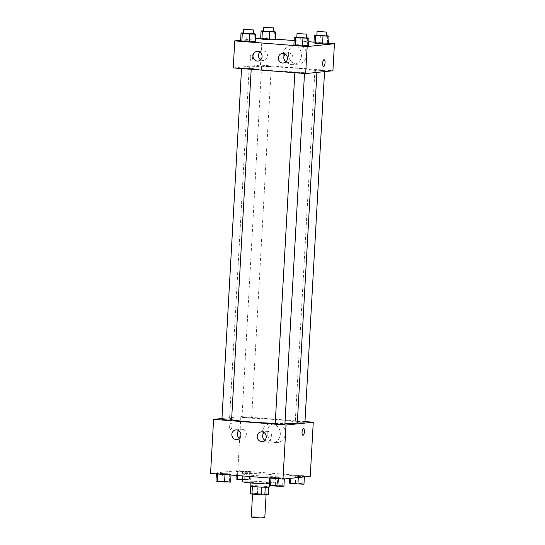 <?xml version="1.0" encoding="UTF-8"?>
<svg xmlns="http://www.w3.org/2000/svg" width="545" height="545" viewBox="0 0 545 545"><rect width="100%" height="100%" fill="white"/><g stroke="black" fill="none" stroke-linecap="round" stroke-linejoin="round"><path stroke-width="0.41" stroke-dasharray="2.73 2.04" d="M264.802 517.723A6.778 0.402 3.2 0 0 259.257 517.014A6.778 0.402 3.2 0 0 251.695 516.851A6.778 0.402 3.2 0 0 251.265 516.967M252.989 493.681A6.778 0.402 3.2 0 0 252.56 493.797A6.778 0.402 3.2 0 0 259.304 494.581A6.778 0.402 3.2 0 0 266.096 494.553A6.778 0.402 3.2 0 0 260.551 493.845A6.778 0.402 3.2 0 0 252.989 493.681M261.682 487.121L261.682 487.094A9.204 0.545 3.2 0 0 265.258 487.196L268.753 486.835A9.204 0.545 3.2 0 0 267.132 486.535L257.84 485.806L257.41 493.532L266.696 494.254A9.204 0.545 3.2 0 1 268.317 494.56M250.339 493.79L253.834 493.429A9.204 0.545 3.2 0 1 257.41 493.532M261.682 487.094L252.39 486.413M250.768 486.16L254.263 485.704L253.834 493.429M250.768 486.065A9.204 0.545 3.2 0 0 252.39 486.365M257.84 485.806A9.204 0.545 3.2 0 0 254.263 485.704M250.087 485.908A9.687 0.579 -176.8 0 1 259.795 485.874A9.687 0.579 -176.8 0 1 269.434 486.992M256.572 482.938A9.687 0.579 3.2 0 0 269.646 483.129A9.687 0.579 3.2 0 0 261.723 482.114A9.687 0.579 3.2 0 0 250.925 481.882A9.687 0.579 3.2 0 0 250.305 482.046A9.687 0.579 3.2 0 0 256.572 482.938M267.132 486.535L266.696 494.254M269.346 483.987A17.44 1.036 3.2 0 0 277.385 483.558A17.44 1.036 3.2 0 0 263.119 481.739A17.44 1.036 3.2 0 0 243.683 481.317A17.44 1.036 3.2 0 0 242.566 481.617M244.112 473.591A17.44 1.036 3.2 0 0 242.995 473.891A17.44 1.036 3.2 0 0 260.353 475.901A17.44 1.036 3.2 0 0 277.821 475.84A17.44 1.036 3.2 0 0 263.555 474.014A17.44 1.036 3.2 0 0 244.112 473.591M210.574 473.435L237.824 470.628L310.248 476.289M231.046 474.388L217.687 473.775L216.413 473.244L229.772 473.85L231.046 474.388L225.003 474.348L217.687 473.775L216.413 473.244L229.772 473.85L231.046 474.388L231.012 475.036M269.714 477.406L283.073 478.019L284.347 478.551L270.988 477.938L269.714 477.406L275.756 477.447L283.073 478.019L284.347 478.551L270.988 477.938L269.714 477.406L269.68 478.06M289.77 475.342L295.812 475.383L303.129 475.955L304.403 476.487L298.36 476.446L291.044 475.874L289.77 475.342L295.812 475.383L303.129 475.955L304.403 476.487L298.36 476.446L291.044 475.874L289.77 475.342L289.599 478.421M236.469 471.173L249.828 471.786L251.102 472.317L245.059 472.277L237.743 471.704L236.469 471.173L249.828 471.786L251.102 472.317L245.059 472.277L237.743 471.704L236.469 471.173L236.23 475.444M303.51 428.506L303.504 428.506A3.393 1.179 94.5 0 0 303.504 428.506A3.393 1.179 94.5 0 0 302.066 431.797A3.393 1.179 94.5 0 0 302.979 435.264L302.979 435.264M275.756 442.594A9.721 9.095 -95.9 0 0 277.296 442.574A9.721 9.095 -95.9 0 0 285.342 431.974A9.721 9.095 -95.9 0 0 275.307 423.24A9.721 9.095 -95.9 0 0 267.207 433.016A9.721 9.095 -95.9 0 0 275.756 442.594M221.972 418.506L240.842 416.557L237.824 470.628M240.842 416.557L304.975 421.571M270.688 443.119A9.721 9.095 84.1 0 1 262.138 433.541A9.721 9.095 84.1 0 1 270.238 423.765A9.721 9.095 84.1 0 1 280.273 432.498A9.721 9.095 84.1 0 1 272.228 443.099A9.721 9.095 84.1 0 1 270.688 443.119M229.629 426.347A3.393 1.179 94.5 0 0 230.555 429.603A3.393 1.179 94.5 0 0 232 426.313A3.393 1.179 94.5 0 0 231.087 422.845A3.393 1.179 94.5 0 0 229.629 426.347M229.636 426.347A3.393 1.179 -85.5 0 1 231.087 422.845A3.393 1.179 -85.5 0 1 232 426.313A3.393 1.179 -85.5 0 1 230.562 429.603A3.393 1.179 -85.5 0 1 229.636 426.347M264.843 440.265A4.844 4.53 -95.9 0 0 271.71 436.089A4.844 4.53 -95.9 0 0 264.053 432.587M239.5 438.282A4.844 4.53 -95.9 0 0 246.36 434.106A4.844 4.53 -95.9 0 0 238.703 430.605M251.334 418.029L246.824 417.388L241.973 417.409L251.334 418.029M284.892 424.18L275.218 423.642M231.591 420.011L221.917 419.473M304.948 422.116L300.983 421.612L295.588 421.489L297.366 421.932M297.325 422.688A33.947 2.023 3.2 0 0 269.55 419.146A33.947 2.023 3.2 0 0 231.707 418.315A33.947 2.023 3.2 0 0 229.54 418.901A33.947 2.023 3.2 0 0 231.605 419.718M275.232 423.349A33.947 2.023 3.2 0 0 284.926 423.56M251.361 66.865A33.947 2.023 3.2 0 0 249.188 67.451A33.947 2.023 3.2 0 0 282.971 71.361A33.947 2.023 3.2 0 0 316.972 71.238A33.947 2.023 3.2 0 0 289.204 67.689A33.947 2.023 3.2 0 0 251.361 66.865M270.981 66.579L261.62 65.952L270.981 66.579M295.179 72.104L299.689 72.751L304.539 72.73L295.179 72.104M241.871 67.941L246.388 68.581L251.238 68.561L241.871 67.941M315.235 70.039L324.595 70.666L315.235 70.039M233.246 67.914L260.496 65.107L332.92 70.768M275.286 39.765L274.012 39.233L266.696 38.661L260.653 38.62L266.696 38.661L274.012 39.233L275.286 39.765M328.587 43.927L327.313 43.396L319.997 42.823L313.954 42.782L319.997 42.823L327.313 43.396L328.587 43.927M308.531 45.998L307.257 45.467L293.898 44.854L307.257 45.467L308.531 45.998M240.618 40.276L255.401 38.75M260.673 38.211L275.32 39.111M294.137 40.582L308.77 41.727M313.988 42.135L328.628 43.28M246.64 40.725L240.597 40.684L253.956 41.297L246.64 40.725L247.069 33L253.2 33.483M255.23 41.829L253.956 41.297L255.23 41.829M286.002 61.776A4.844 4.53 -95.9 0 0 292.869 57.6A4.844 4.53 -95.9 0 0 285.212 54.105M260.66 59.793A4.844 4.53 -95.9 0 0 267.52 55.624A4.844 4.53 -95.9 0 0 259.87 52.122M288.38 53.71A9.721 9.095 -95.9 0 0 298.456 64.085A9.721 9.095 -95.9 0 0 306.501 53.492A9.721 9.095 -95.9 0 0 296.466 44.751A9.721 9.095 -95.9 0 0 288.38 53.71M262.009 38.075L260.496 65.107M251.633 54.03A3.393 1.179 94.5 0 0 250.257 57.423A3.393 1.179 94.5 0 0 251.177 60.788A3.393 1.179 94.5 0 0 252.621 57.498A3.393 1.179 94.5 0 0 251.708 54.03A3.393 1.179 94.5 0 0 251.633 54.03A3.393 1.179 -85.5 0 1 251.708 54.03A3.393 1.179 -85.5 0 1 252.621 57.498A3.393 1.179 -85.5 0 1 251.184 60.788A3.393 1.179 -85.5 0 1 250.257 57.423A3.393 1.179 -85.5 0 1 251.633 54.03M283.311 54.234A9.721 9.095 84.1 0 1 291.398 45.276A9.721 9.095 84.1 0 1 301.433 54.01A9.721 9.095 84.1 0 1 293.387 64.61A9.721 9.095 84.1 0 1 283.311 54.234M324.132 59.691L324.125 59.691A3.393 1.179 94.5 0 0 322.681 62.975A3.393 1.179 94.5 0 0 323.601 66.449L323.601 66.449M263.582 30.908L273.256 31.412M273.236 31.739L263.562 31.194M267.125 30.936L266.696 38.661M274.442 31.508L274.012 39.233M316.883 35.078L326.557 35.582M326.537 35.902L316.87 35.364M320.426 35.105L319.997 42.823M327.749 35.677L327.313 43.396M243.526 32.979L247.069 33M253.18 33.804L243.506 33.265M254.386 33.572L253.956 41.297M296.827 37.149L306.501 37.646M306.481 37.973L296.814 37.428M300.37 37.169L299.941 44.894M307.693 37.741L307.257 45.467M236.033 478.898L249.399 479.511L250.673 480.043L242.668 479.852M238.826 479.116L248.186 479.743L238.826 479.116M251.102 472.317L250.673 480.043M245.059 472.277L244.63 480.002M237.743 471.704L237.525 475.547M242.511 471.214L242.075 478.939M249.828 471.786L249.399 479.511M238.826 479.15L243.336 479.791L248.186 479.77L238.826 479.15M289.341 483.068L295.383 483.108L302.7 483.681L303.974 484.212M292.127 483.286L296.637 483.926L301.494 483.906L292.127 483.286M304.403 476.487L304.382 476.895M298.36 476.446L298.299 477.522M291.044 475.874L290.907 478.285M295.812 475.383L295.383 483.108M303.129 475.955L302.7 483.681M292.127 483.313L296.637 483.96L301.487 483.94L292.127 483.313M215.977 480.963L229.343 481.576L230.617 482.107M218.77 481.181L223.28 481.828L228.13 481.807L218.77 481.181M216.413 473.244L216.372 473.891M222.455 473.285L222.019 481.003M229.772 473.85L229.343 481.576M218.77 481.215L228.13 481.841L218.77 481.215M269.284 485.132L275.327 485.173L282.644 485.745L283.918 486.276M272.071 485.35L281.438 485.977L272.071 485.35M284.347 478.551L284.327 478.96M275.756 477.447L275.327 485.173M283.073 478.019L282.644 485.745M272.071 485.384L276.581 486.024L281.431 486.004L272.071 485.384M252.539 494.138L252.56 493.797M250.305 482.046L250.257 482.911M269.646 483.129L269.53 485.234M242.995 473.891L242.879 475.962M277.821 475.84L277.385 483.558M275.307 423.24L270.238 423.765M277.296 442.574L272.228 443.099M262.22 441.525L267.67 440.966M261.225 431.885L266.675 431.327M236.871 439.543L242.321 438.984M235.883 429.91L241.333 429.344M249.188 67.451L229.54 418.901M316.972 71.238L316.904 72.417M251.647 417.947L271.294 66.497M241.973 417.409L261.62 65.952M294.865 72.192L294.838 72.73M304.539 72.73L304.498 73.486M241.564 68.023L241.537 68.561M251.238 68.561L251.197 69.317M314.921 70.121L295.274 421.571M324.595 70.666L324.541 71.633M283.38 63.036L288.83 62.477M282.392 53.403L287.842 52.838M258.03 61.054L263.48 60.495M257.042 51.421L262.492 50.855M296.466 44.751L291.398 45.276M298.456 64.085L293.387 64.61"/><path stroke-width="0.82" d="M252.539 494.138L251.265 516.967A6.778 0.402 3.2 0 0 258.01 517.75A6.778 0.402 3.2 0 0 264.802 517.723L266.083 494.792M268.733 487.169L268.317 494.56L264.822 494.921A9.204 0.545 3.2 0 1 261.246 494.819L251.96 494.09A9.204 0.545 3.2 0 1 250.339 493.79L250.768 486.16M252.39 486.413L251.96 494.09M261.682 487.121L261.246 494.819M269.53 485.234L269.434 486.992A9.687 0.579 -176.8 0 1 256.354 486.801A9.687 0.579 -176.8 0 1 250.087 485.908L250.257 482.911M265.252 487.23L264.822 494.921M242.879 475.962L242.566 481.617A17.44 1.036 3.2 0 0 251.586 483.034A17.44 1.036 3.2 0 0 269.346 483.987M304.975 421.571L313.266 422.218L310.248 476.289L282.991 479.096L210.574 473.435L213.592 419.364L221.972 418.506M302.979 435.264A3.393 1.179 94.5 0 0 304.437 431.763A3.393 1.179 -85.5 0 1 302.979 435.264A3.393 1.179 -85.5 0 1 302.066 431.797A3.393 1.179 -85.5 0 1 303.51 428.506A3.393 1.179 -85.5 0 1 304.437 431.763A3.393 1.179 94.5 0 0 303.51 428.506M313.266 422.218L286.016 425.032L282.991 479.096M261.995 431.878A4.844 4.53 84.1 0 1 262.22 441.525A4.844 4.53 84.1 0 1 257.22 437.172A4.844 4.53 84.1 0 1 261.995 431.878M236.646 429.896A4.844 4.53 84.1 0 1 236.871 439.543A4.844 4.53 84.1 0 1 231.87 435.189A4.844 4.53 84.1 0 1 236.646 429.896M286.016 425.032L213.592 419.364M264.053 432.587A4.844 4.53 -95.9 0 0 264.843 440.265M238.703 430.605A4.844 4.53 -95.9 0 0 239.5 438.282M294.838 72.73L275.218 423.642L280.041 424.201L284.892 424.18L304.498 73.486M241.537 68.561L221.917 419.473L226.734 420.031L231.591 420.011L251.197 69.317M297.366 421.932L304.948 422.116L324.541 71.633M231.605 419.718A33.947 2.023 3.2 0 0 275.232 423.349M284.926 423.56A33.947 2.023 3.2 0 0 297.325 422.688L316.904 72.417M233.246 67.914L305.67 73.575L307.176 46.543L234.752 40.882L233.246 67.914M328.628 43.28L334.426 43.736L332.92 70.768L305.67 73.575M287.413 58.574A4.844 4.53 84.1 0 1 278.379 58.683A4.844 4.53 84.1 0 1 283.155 53.39A4.844 4.53 84.1 0 1 287.413 58.574M253.009 55.883A4.844 4.53 84.1 0 1 262.07 56.183A4.844 4.53 84.1 0 1 258.03 61.054A4.844 4.53 84.1 0 1 253.009 55.883M275.286 39.765L269.244 39.724L275.286 39.765L275.716 32.039L262.356 31.426L261.082 30.895L263.582 30.908M261.927 39.151L269.244 39.724L261.927 39.151L260.653 38.62L261.927 39.151L262.356 31.426M328.587 43.927L322.545 43.893L328.587 43.927L329.023 36.208L315.657 35.595L314.383 35.064L316.883 35.078M315.228 43.321L322.545 43.893L315.228 43.321L313.954 42.782L315.228 43.321L315.657 35.595M308.531 45.998L302.489 45.957L308.531 45.998L308.967 38.273L295.601 37.66L294.327 37.128L296.827 37.149M295.172 45.385L302.489 45.957L295.172 45.385L293.898 44.854L295.172 45.385L295.601 37.66M234.752 40.882L240.618 40.276M255.401 38.75L260.673 38.211M334.426 43.736L307.176 46.543M275.32 39.111L294.137 40.582M308.77 41.727L313.988 42.135M240.597 40.684L241.871 41.216L249.188 41.788L255.23 41.829L249.188 41.788L241.871 41.216L240.597 40.684L241.026 32.959L243.526 32.979M285.212 54.105A4.844 4.53 -95.9 0 0 286.002 61.776M259.87 52.122A4.844 4.53 -95.9 0 0 260.66 59.793M323.601 66.449A3.393 1.179 94.5 0 0 323.675 66.449A3.393 1.179 -85.5 0 1 323.601 66.449A3.393 1.179 -85.5 0 1 322.688 62.982A3.393 1.179 -85.5 0 1 324.132 59.691A3.393 1.179 -85.5 0 1 325.052 63.057A3.393 1.179 -85.5 0 1 323.675 66.449A3.393 1.179 94.5 0 0 325.045 63.057A3.393 1.179 94.5 0 0 324.125 59.691M273.256 31.412L275.716 32.039M263.78 27.332L263.562 31.194L268.385 31.753L273.236 31.739L273.454 27.877L263.78 27.332L273.454 27.877M269.673 31.998L269.244 39.724M261.082 30.895L260.653 38.62M326.557 35.582L329.023 36.208M317.081 31.501L316.87 35.364L321.686 35.922L326.537 35.902L326.755 32.039L317.081 31.501L326.755 32.039M322.981 36.168L322.545 43.893M314.383 35.064L313.954 42.782M253.2 33.483L255.659 34.103L249.617 34.062L242.3 33.49L241.026 32.959M243.724 29.403L243.506 33.265L248.329 33.824L253.18 33.804L253.398 29.941L243.724 29.403L253.398 29.941M255.659 34.103L255.23 41.829M249.617 34.062L249.188 41.788M242.3 33.49L241.871 41.216M306.501 37.646L308.967 38.273M297.025 33.565L296.814 37.428L301.63 37.986L306.481 37.973L306.699 34.11L297.025 33.565L306.699 34.11M302.925 38.232L302.489 45.957M294.327 37.128L293.898 44.854M242.668 479.852L237.307 479.43L236.033 478.898L236.23 475.444M237.525 475.547L237.307 479.43M304.382 476.895L303.974 484.212L290.614 483.599L289.341 483.068L289.599 478.421M298.299 477.522L297.931 484.171M290.907 478.285L290.614 483.599M231.012 475.036L230.617 482.107L217.251 481.494L215.977 480.963L216.372 473.891M224.99 474.566L224.574 482.066M217.673 473.993L217.251 481.494M284.327 478.96L283.918 486.276L277.875 486.235L270.558 485.663L269.284 485.132L269.68 478.06M278.291 478.735L277.875 486.235M270.974 478.163L270.558 485.663"/></g></svg>
